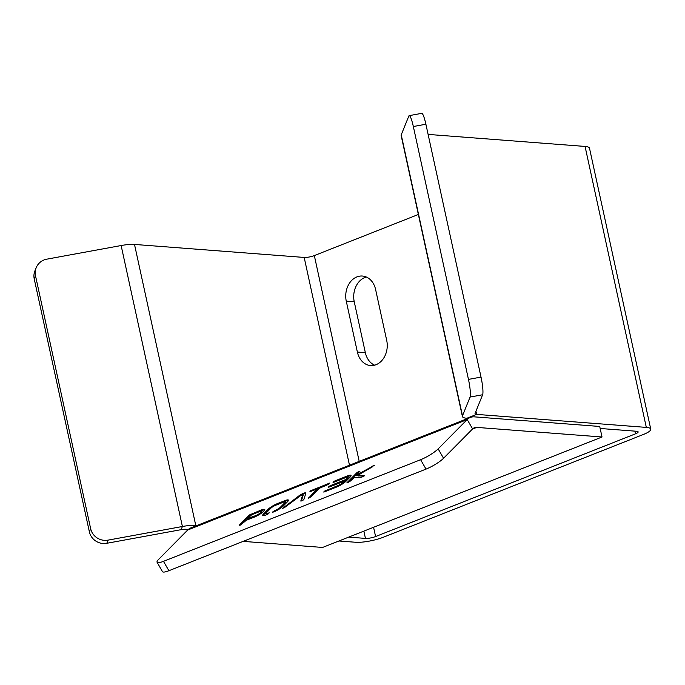 <?xml version="1.0" encoding="UTF-8"?>
<svg xmlns="http://www.w3.org/2000/svg" width="685" height="685" viewBox="0 0 685 685"><rect width="100%" height="100%" fill="white"/><g stroke="black" fill="none" stroke-linecap="round" stroke-linejoin="round"><path stroke-width="1.03" d="M188.324 529.445L185.977 529.265A7.372 1.627 -12.3 0 0 181.114 529.668L106.791 543.291L108.076 540.122L182.398 526.5A20.267 4.478 -12.3 0 1 195.756 525.395L196.972 525.489M338.921 540.987L355.661 542.263A20.267 4.478 167.7 0 0 383.557 537.151L643.472 434.436A20.267 4.478 167.7 0 0 650.75 429.152A20.267 4.478 167.7 0 0 646.315 427.397L476.632 414.391A7.372 1.627 -12.3 0 1 475.013 413.757A7.372 1.627 -12.3 0 1 475.047 413.5L482.617 394.757A14.745 2.149 -100.4 0 0 481.024 377.092L425.89 124.225L413.338 126.528L468.463 379.396A14.745 2.149 -100.4 0 1 470.064 397.06L462.495 415.804A20.267 4.478 -12.3 0 0 462.409 416.506A20.267 4.478 -12.3 0 0 466.845 418.261L468.06 418.355M348.699 537.117L365.447 538.401A7.372 1.627 167.7 0 0 375.585 536.543L635.5 433.819A7.372 1.627 167.7 0 0 638.146 431.901A7.372 1.627 167.7 0 0 636.536 431.259L600.163 428.476M243.166 541.373L322.549 547.452L602.021 436.996L599.726 426.464L474.457 416.865A25.799 14.942 68.4 0 0 470.33 417.456A25.799 14.942 68.4 0 0 467.204 419.545L438.143 448.88L443.555 458.265L472.607 428.93L467.204 419.545L187.724 530.002A25.799 14.942 -111.6 0 1 190.858 527.904L470.33 417.456M418.364 214.465L314.329 255.582A7.372 1.627 -12.3 0 1 304.183 257.44L134.5 244.434A20.267 4.478 167.7 0 0 121.134 245.538L46.811 259.161A14.745 14.214 22 0 0 36.211 267.689A14.745 14.214 22 0 0 35.526 275.841L90.66 528.709A14.745 14.214 -158 0 0 108.076 540.122M602.021 436.996L476.751 427.397A14.745 8.537 68.4 0 0 474.397 427.74A14.745 8.537 68.4 0 0 472.607 428.93M428.108 134.406L585.058 146.436A20.267 4.478 -12.3 0 1 589.494 148.191L650.75 429.152M413.338 126.528A14.745 2.149 79.6 0 0 409.21 115.645A14.745 2.149 79.6 0 0 408.808 116.099L401.23 134.842A20.267 4.478 167.7 0 0 401.153 135.544L462.409 416.506M187.724 530.002L158.672 559.328A14.745 2.963 -29.9 0 0 157.079 562.274A14.745 2.963 -29.9 0 0 163.492 561.332L420.607 459.712A14.745 2.963 -29.9 0 0 438.143 448.88M300.587 495.657L302.744 494.733L300.783 501.052L302.479 500.547L303.823 499.63L305.861 493.226A5.163 1.036 -29.9 0 0 305.878 492.926A5.163 1.036 -29.9 0 0 303.172 493.44A5.163 1.036 -29.9 0 0 298.694 496.034L282.528 508.424L284.755 507.388L300.587 495.657M330.504 486.341L330.144 485.716L345.403 479.68L347.415 478.139A4.641 0.933 150.1 0 0 347.911 477.214L348.28 477.839A4.641 0.933 150.1 0 1 347.774 478.764L345.762 480.305L329.459 486.941M333.158 482.531L345.891 477.505A4.641 0.933 150.1 0 1 347.911 477.214M333.038 482.317L334.931 480.879L347.449 475.929A8.254 1.661 -29.9 0 1 351.045 475.407A8.254 1.661 -29.9 0 1 350.155 477.051L346.148 481.101A8.254 1.661 -29.9 0 1 336.326 487.163L323.808 492.113L324.133 491.299L337.885 485.596A4.641 0.933 150.1 0 0 343.408 482.18L344.298 481.187L344.658 481.812L343.767 482.805A4.641 0.933 150.1 0 1 338.244 486.222L324.673 491.77M328.372 487.36L344.298 481.187M328.252 487.146L330.144 485.716M308.404 497.926L311.144 496.848L319.818 488.088L327.892 484.62L329.905 482.985L310.228 490.922L309.894 491.736L317.198 488.962L308.524 498.141M267.27 514.461L269.274 512.817L267.535 513.399A4.127 0.831 150.1 0 1 265.849 513.622A4.127 0.831 150.1 0 1 266.208 512.885L270.84 508.21A4.127 0.831 150.1 0 1 275.55 505.307L283.607 502.122A4.127 0.831 150.1 0 1 285.294 501.899A4.127 0.831 150.1 0 1 284.934 502.636L280.302 507.311A4.127 0.831 150.1 0 1 275.593 510.214L272.407 512.157L274.137 511.746A7.74 1.558 -29.9 0 0 282.956 506.309L287.751 501.48A7.74 1.558 -29.9 0 0 288.428 500.101A7.74 1.558 -29.9 0 0 285.26 500.512L277.005 503.775A7.74 1.558 -29.9 0 0 268.186 509.212L263.4 514.041A7.74 1.558 -29.9 0 0 262.715 515.42A7.74 1.558 -29.9 0 0 265.883 515.009L267.27 514.461M363.324 476.495L364.583 475.501L357.921 475.373L374.447 465.261L357.365 474.611L356.5 474.731L360.027 471.074L357.176 472.359L346.833 482.899L349.684 481.615L354.702 477.308L360.909 477.402L363.324 476.495M240.666 524.975L239.151 525.301L249.391 514.966L261.182 510.025A8.254 1.661 -29.9 0 1 264.778 509.503A8.254 1.661 -29.9 0 1 261.593 513.039A8.254 1.661 -29.9 0 1 254.058 517.218L246.232 520.309L240.666 524.975M375.611 289.532A19.351 15.181 -85.6 0 0 362.416 276.038A19.351 15.181 -85.6 0 0 346.267 301.135L357.373 352.056A19.351 15.181 -85.6 0 0 370.568 365.55A19.351 15.181 -85.6 0 0 386.717 340.454L375.611 289.532M420.607 459.712L426.019 469.105A14.745 2.963 -29.9 0 0 443.555 458.265M157.079 562.274L162.482 571.658A14.745 2.963 -29.9 0 0 168.895 570.716L426.019 469.105M303.027 495.315L302.744 494.818M305.81 493.397A5.163 1.036 -29.9 0 0 299.054 496.659L283.924 507.876M303.104 495.443L301.366 500.983M351.054 475.818A8.254 1.661 -29.9 0 0 347.809 476.563L334.237 482.112M317.198 488.962L317.446 489.792L309.569 497.738M328.946 484.012L310.767 491.393M288.428 500.521A7.74 1.558 -29.9 0 0 285.628 501.137L277.374 504.4A7.74 1.558 -29.9 0 0 268.546 509.837L263.759 514.666L263.4 514.041M263.759 514.666A7.74 1.558 -29.9 0 0 263.083 515.625M268.546 509.837L268.186 509.212M277.374 504.4L277.005 503.775M285.628 501.137L285.26 500.512M285.294 501.899L285.654 502.525A4.127 0.831 150.1 0 1 285.294 503.261L280.662 507.936A4.127 0.831 150.1 0 1 275.961 510.839L273.615 511.952M275.961 510.839L275.593 510.214M280.662 507.936L280.302 507.311M285.294 503.261L284.934 502.636M268.323 513.853L267.895 514.024A4.127 0.831 150.1 0 1 266.208 514.247L265.849 513.622M267.895 514.024L267.535 513.399M359.111 472.093L357.544 472.984L348.108 482.514M372.409 466.862L357.724 475.236L356.748 475.561L356.388 474.936M364.06 476.118L358.298 475.912M264.787 509.914A8.254 1.661 -29.9 0 0 261.542 510.65L249.751 515.591L240.315 525.112M106.791 543.291A14.745 14.214 -158 0 1 89.384 531.877L90.66 528.709M36.211 267.689L34.926 270.849A14.745 14.214 22 0 0 34.25 279.009L89.384 531.877M366.355 277.023A19.351 15.181 -85.6 0 0 354.239 301.742L365.345 352.664A19.351 15.181 -85.6 0 0 374.601 365.173M409.21 115.645L421.763 113.342A14.745 2.149 79.6 0 1 425.89 124.225M247.816 519.221L255.976 516.267A4.641 0.933 -29.9 0 0 260.214 513.921A4.641 0.933 -29.9 0 0 262.004 511.935L261.644 511.31A4.641 0.933 -29.9 0 0 259.624 511.601L251.797 514.692L247.456 518.596L255.616 515.642A4.641 0.933 -29.9 0 0 259.855 513.296A4.641 0.933 -29.9 0 0 261.644 511.31M475.947 411.265L476.632 414.391L466.845 418.261M304.183 257.44L349.487 465.218M363.855 531.123L365.447 538.401M134.5 244.434L195.756 525.395M181.114 529.668L182.398 526.5L121.134 245.538M646.315 427.397L585.058 146.436M314.329 255.582L359.197 461.373M373.573 527.287L375.585 536.543M401.23 134.842L462.495 415.804M635.5 433.819L634.918 431.139M472.436 429.11L476.751 427.397M482.617 394.757L470.064 397.06M163.492 561.332L168.895 570.716M299.054 496.659L298.694 496.034M345.762 480.305L345.403 479.68M346.995 479.551L346.636 478.926M347.774 478.764L347.415 478.139M334.023 482.197L333.706 481.641M335.29 481.504L334.931 480.879M347.809 476.563L347.449 475.929M324.459 491.856L324.133 491.299M325.726 491.171L325.358 490.546M338.244 486.222L337.885 485.596M343.767 482.805L343.408 482.18M344.546 482.017L344.187 481.392M329.237 487.026L328.92 486.47M317.446 489.792L317.087 489.167M310.545 491.479L310.228 490.922M311.812 490.785L311.452 490.16M273.401 512.038L273.075 511.481M274.668 511.344L274.308 510.719M357.544 472.984L357.176 472.359M358.769 472.23L358.409 471.605M357.724 475.236L357.365 474.611M372.238 466.956L371.878 466.331M372.751 466.665L372.409 466.074M358.366 476.032L358.007 475.407M249.751 515.591L249.391 514.966M250.975 514.829L250.616 514.204M261.542 510.65L261.182 510.025M481.024 377.092L468.463 379.396M354.239 301.742L346.267 301.135M365.345 352.664L357.373 352.056M34.25 279.009L35.526 275.841M255.976 516.267L255.616 515.642M248.15 519.367L247.79 518.742M302.744 494.733L303.104 495.358M357.921 475.373L358.289 475.998M247.705 519.427L247.345 518.802"/></g></svg>
